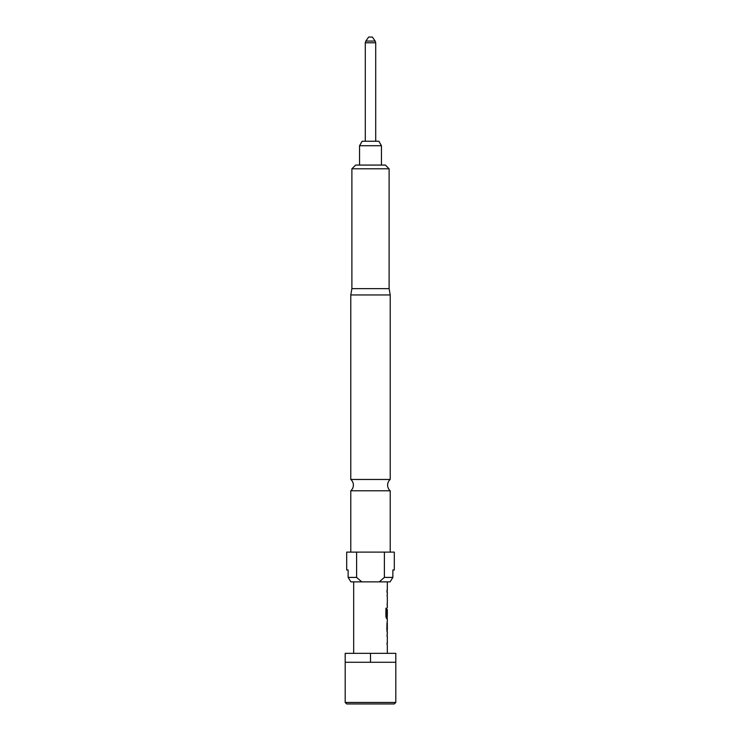 <?xml version="1.0" encoding="UTF-8"?>
<svg xmlns="http://www.w3.org/2000/svg" width="741" height="741" viewBox="0 0 741 741"><rect width="100%" height="100%" fill="white"/><g stroke="black" fill="none" stroke-linecap="round" stroke-linejoin="round"><path stroke-width="1.11" d="M390.22 479.464L350.78 479.464A7.447 7.447 0 0 1 350.78 490.783L390.22 490.783A7.447 7.447 0 0 1 390.22 479.464L390.22 294.955L350.78 294.955L351.892 288.629L389.108 288.629L389.108 168.791L351.892 168.791L355.615 165.067L385.385 165.067L389.108 168.791M375.168 41.061L372.362 37.05L368.638 37.05L365.832 41.061L375.168 41.061L375.706 42.774L365.294 42.774L365.294 141.253M359.561 145.718L362.136 141.253L378.864 141.253L381.439 145.718L359.561 145.718L359.561 165.067M381.439 145.718L381.439 165.067M394.314 703.95L346.686 703.95L345.195 702.459L395.805 702.459L394.314 703.95M370.5 662.269L370.5 653.34L345.195 653.34L345.195 662.269L395.805 662.269L395.805 653.34L395.805 702.459M386.987 636.158L387.173 634.361M387.173 644.79L386.987 642.993M386.997 631.823L387.256 620.93M386.997 622.959L386.848 629.794M387.173 618.392L386.57 618.624L385.913 616.734L385.913 608.204L386.607 608.204L386.617 616.234L387.284 616.373M387.274 615.447L387.173 609.537M387.284 596.561L387.173 594.764M387.173 605.184L387.284 603.396M386.987 590.197L386.987 592.226M370.5 653.34L395.805 653.34M351.892 288.629L351.892 168.791M389.108 288.629L390.22 294.955M390.22 552.11L390.22 490.783M350.78 552.11L350.78 490.783M346.686 569.977L348.131 569.977L346.686 569.977L346.686 552.11L394.314 552.11L394.314 569.977L392.869 569.977L392.869 577.415L390.099 581.88L392.869 577.415L384.384 577.415L384.384 552.11M350.78 479.464L350.78 294.955M356.616 552.11L356.616 577.415L348.131 577.415L350.901 581.88L348.131 577.415L348.131 569.977M390.099 581.88L379.253 581.88L384.384 577.415M356.616 577.415L361.747 581.88L379.253 581.88M361.747 581.88L350.901 581.88M386.469 608.204L386.654 616.373M386.506 616.373L387.135 616.373L386.506 616.373M387.284 622.959L387.274 629.655M375.706 42.774L375.706 141.253M387.321 581.88L387.321 590.197M387.321 592.235L387.321 594.532M387.321 596.561L387.321 603.396M387.321 605.425L387.321 607.731M387.321 609.537L387.321 616.373M387.321 618.624L387.321 620.93M387.321 622.959L387.321 629.794M387.321 631.823L387.321 634.129M387.321 636.158L387.321 642.993M387.321 645.022L387.321 653.34M353.679 581.88L353.679 653.34M345.195 653.34L345.195 702.459M365.294 42.774L365.832 41.061M387.173 590.197L387.173 592.226M387.173 594.532L387.173 596.561M387.173 603.396L387.173 605.425M387.173 616.373L387.173 618.624M387.173 621.153L387.173 622.959M387.173 629.794L387.173 631.601M387.173 634.129L387.173 636.158M387.173 642.993L387.173 645.022"/></g></svg>
